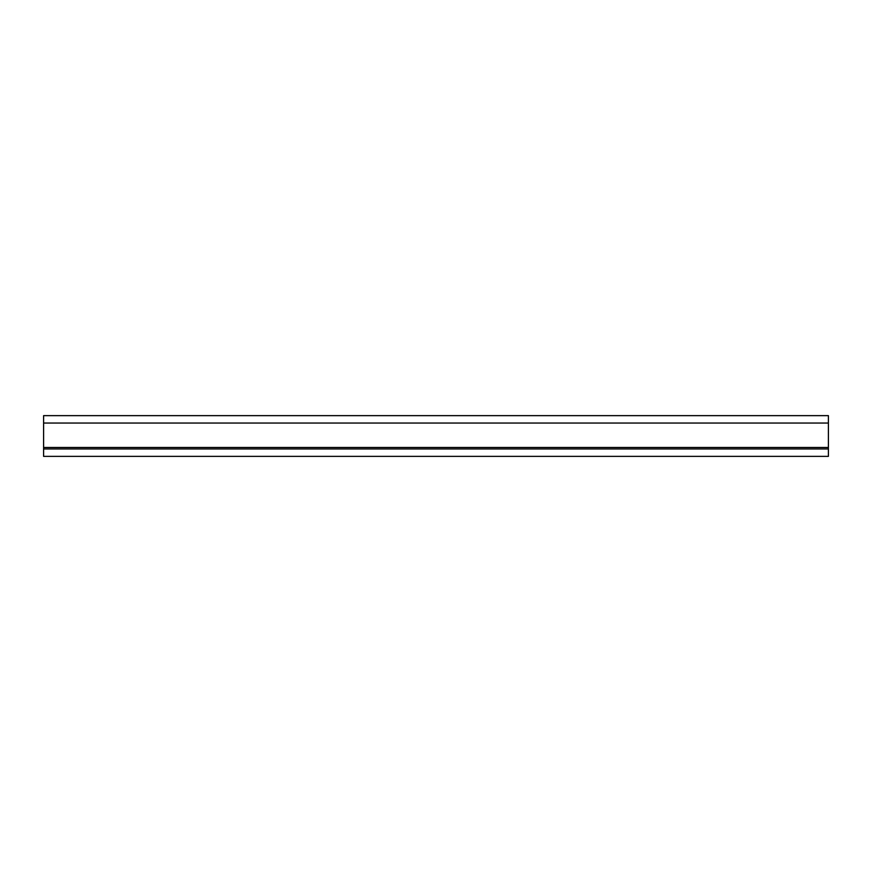 <?xml version="1.0" encoding="UTF-8"?>
<svg xmlns="http://www.w3.org/2000/svg" width="872" height="872" viewBox="0 0 872 872"><rect width="100%" height="100%" fill="white"/><g stroke="black" fill="none" stroke-linecap="round" stroke-linejoin="round"><path stroke-width="1.31" d="M43.6 447.478L43.6 415.639L828.4 415.639L828.4 456.361L43.6 456.361L43.6 447.478L828.4 447.478M43.6 448.96L828.4 448.96M43.6 423.04L828.4 423.04"/></g></svg>
